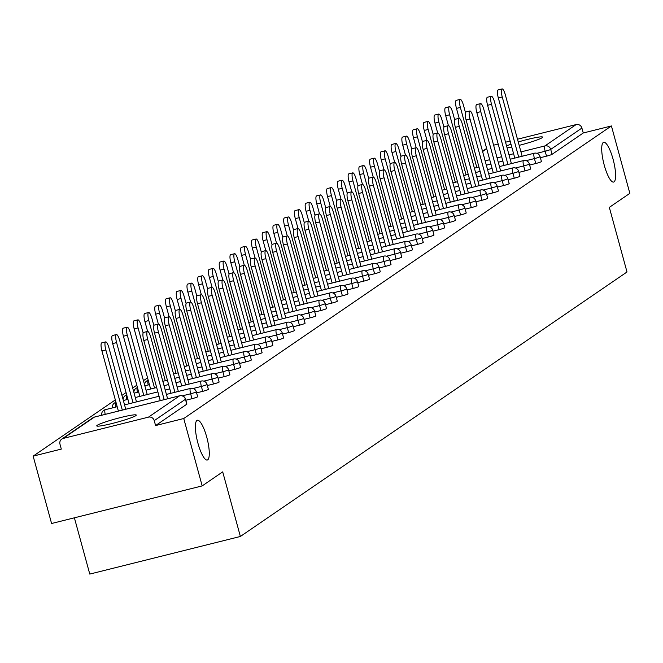 <?xml version="1.0" encoding="UTF-8"?>
<svg xmlns="http://www.w3.org/2000/svg" width="663" height="663" viewBox="0 0 663 663"><rect width="100%" height="100%" fill="white"/><g stroke="black" fill="none" stroke-linecap="round" stroke-linejoin="round"><path stroke-width="0.99" d="M206.74 437.124A20.495 5.031 76 0 0 197.367 420.259A20.495 5.031 76 0 0 197.922 443.157A20.495 5.031 76 0 0 207.295 460.023A20.495 5.031 76 0 0 206.74 437.124M613.06 159.161A20.495 5.031 76 0 0 603.686 142.296A20.495 5.031 76 0 0 604.25 165.195A20.495 5.031 76 0 0 613.623 182.068A20.495 5.031 76 0 0 613.06 159.161M507.112 147.924A20.495 1.798 -15.3 0 0 511.77 147.07M519.162 145.354A20.495 1.798 -15.3 0 0 542.11 137.713A20.495 1.798 -15.3 0 0 542.599 137.117A20.495 1.798 -15.3 0 0 518.234 141.957M97.237 425.298A20.495 1.798 -15.3 0 0 96.748 425.895A20.495 1.798 -15.3 0 0 114.533 422.878A20.495 1.798 -15.3 0 0 135.791 415.668A20.495 1.798 -15.3 0 0 136.28 415.071A20.495 1.798 -15.3 0 0 118.495 418.088A20.495 1.798 -15.3 0 0 97.237 425.298M510.999 144.244A20.495 1.798 -15.3 0 0 506.549 145.885M74.389 517.811L89.778 574.083L240.379 536.475L627.007 271.987L609.33 207.378L629.85 193.339L611.419 125.953L183.742 418.519L202.182 485.904L51.581 523.505L33.15 456.127L61.311 449.091L59.968 444.169A4.807 4.641 -124.4 0 1 61.767 439.08L92.969 417.74A4.807 4.641 -124.4 0 1 94.419 417.085L63.217 438.425A4.807 4.641 -124.4 0 0 61.767 439.08M147.559 377.86L143.44 380.678M136.818 385.211L132.699 388.029M126.078 392.554L121.951 395.38M115.329 399.905L33.15 456.127M186.726 404.007A4.807 0.423 164.7 0 1 186.9 404.074A4.807 0.423 164.7 0 1 186.784 404.215L185.433 399.292L154.239 420.632A4.807 4.641 -124.4 0 0 148.454 417.143L63.217 438.425M186.784 404.215L155.581 425.555L183.742 418.519M154.239 420.632L155.581 425.555M493.612 145.189L498.186 144.045M505.546 142.205L510.129 141.062M517.488 139.222L576.13 124.578A4.807 4.641 55.6 0 1 581.907 128.067L583.258 132.99L611.419 125.953M240.379 536.475L222.702 471.865L202.182 485.904M541.257 161.482A4.807 0.423 164.7 0 1 541.431 161.54A4.807 0.423 164.7 0 1 541.315 161.681A4.807 0.423 164.7 0 1 535.762 163.512L529.638 165.046M583.258 132.99L552.055 154.33A4.807 0.423 164.7 0 1 546.503 156.161L540.378 157.695M519.775 176.176A4.807 0.423 164.7 0 1 519.941 176.242A4.807 0.423 164.7 0 1 519.825 176.375A4.807 0.423 164.7 0 1 514.273 178.214L508.148 179.748M498.286 190.878A4.807 0.423 164.7 0 1 498.46 190.936A4.807 0.423 164.7 0 1 498.344 191.077A4.807 0.423 164.7 0 1 492.791 192.908L486.659 194.441M476.796 205.571A4.807 0.423 164.7 0 1 476.97 205.638A4.807 0.423 164.7 0 1 476.854 205.779A4.807 0.423 164.7 0 1 471.302 207.61L465.177 209.143M455.315 220.273A4.807 0.423 164.7 0 1 455.481 220.331A4.807 0.423 164.7 0 1 455.365 220.472A4.807 0.423 164.7 0 1 449.812 222.312L443.688 223.837M433.826 234.975A4.807 0.423 164.7 0 1 433.992 235.034A4.807 0.423 164.7 0 1 433.884 235.174A4.807 0.423 164.7 0 1 428.331 237.006L422.198 238.539M412.336 249.669A4.807 0.423 164.7 0 1 412.51 249.736A4.807 0.423 164.7 0 1 412.394 249.876A4.807 0.423 164.7 0 1 406.842 251.708L400.717 253.241M390.855 264.371A4.807 0.423 164.7 0 1 391.021 264.429A4.807 0.423 164.7 0 1 390.905 264.57A4.807 0.423 164.7 0 1 385.352 266.41L379.228 267.935M369.366 279.073A4.807 0.423 164.7 0 1 369.531 279.131A4.807 0.423 164.7 0 1 369.424 279.272A4.807 0.423 164.7 0 1 363.871 281.104L357.738 282.637M347.876 293.767A4.807 0.423 164.7 0 1 348.05 293.833A4.807 0.423 164.7 0 1 347.934 293.966A4.807 0.423 164.7 0 1 342.381 295.806L336.257 297.331M326.395 308.469A4.807 0.423 164.7 0 1 326.561 308.527A4.807 0.423 164.7 0 1 326.445 308.668A4.807 0.423 164.7 0 1 320.892 310.499L314.768 312.033M304.905 323.163A4.807 0.423 164.7 0 1 305.071 323.229A4.807 0.423 164.7 0 1 304.955 323.37A4.807 0.423 164.7 0 1 299.411 325.201L293.278 326.735M283.416 337.865A4.807 0.423 164.7 0 1 283.59 337.923A4.807 0.423 164.7 0 1 283.474 338.064A4.807 0.423 164.7 0 1 277.921 339.904L271.789 341.428M261.935 352.567A4.807 0.423 164.7 0 1 262.1 352.625A4.807 0.423 164.7 0 1 261.984 352.766A4.807 0.423 164.7 0 1 256.432 354.597L250.307 356.13M240.445 367.261A4.807 0.423 164.7 0 1 240.611 367.327A4.807 0.423 164.7 0 1 240.495 367.459A4.807 0.423 164.7 0 1 234.951 369.299L228.818 370.832M218.956 381.963A4.807 0.423 164.7 0 1 219.13 382.021A4.807 0.423 164.7 0 1 219.014 382.161A4.807 0.423 164.7 0 1 213.461 384.001L207.328 385.526M197.466 396.665A4.807 0.423 164.7 0 1 197.64 396.723A4.807 0.423 164.7 0 1 197.524 396.864A4.807 0.423 164.7 0 1 191.972 398.695L185.847 400.228M208.215 389.314A4.807 0.423 164.7 0 1 208.381 389.372A4.807 0.423 164.7 0 1 208.265 389.512A4.807 0.423 164.7 0 1 202.721 391.344L196.588 392.877M229.705 374.612A4.807 0.423 164.7 0 1 229.87 374.67A4.807 0.423 164.7 0 1 229.754 374.81A4.807 0.423 164.7 0 1 224.202 376.65L218.077 378.175M251.186 359.91A4.807 0.423 164.7 0 1 251.36 359.976A4.807 0.423 164.7 0 1 251.244 360.117A4.807 0.423 164.7 0 1 245.691 361.948L239.558 363.481M272.675 345.216A4.807 0.423 164.7 0 1 272.841 345.274A4.807 0.423 164.7 0 1 272.725 345.415A4.807 0.423 164.7 0 1 267.181 347.246L261.048 348.779M294.165 330.514A4.807 0.423 164.7 0 1 294.331 330.58A4.807 0.423 164.7 0 1 294.215 330.713A4.807 0.423 164.7 0 1 288.662 332.553L282.537 334.086M315.646 315.82A4.807 0.423 164.7 0 1 315.82 315.878A4.807 0.423 164.7 0 1 315.704 316.019A4.807 0.423 164.7 0 1 310.151 317.85L304.019 319.384M337.135 301.118A4.807 0.423 164.7 0 1 337.301 301.176A4.807 0.423 164.7 0 1 337.194 301.317A4.807 0.423 164.7 0 1 331.641 303.157L325.508 304.682M358.625 286.416A4.807 0.423 164.7 0 1 358.791 286.482A4.807 0.423 164.7 0 1 358.675 286.623A4.807 0.423 164.7 0 1 353.122 288.455L346.998 289.988M380.106 271.722A4.807 0.423 164.7 0 1 380.28 271.78A4.807 0.423 164.7 0 1 380.164 271.921A4.807 0.423 164.7 0 1 374.612 273.753L368.487 275.286M401.596 257.02A4.807 0.423 164.7 0 1 401.761 257.087A4.807 0.423 164.7 0 1 401.654 257.219A4.807 0.423 164.7 0 1 396.101 259.059L389.968 260.584M423.085 242.326A4.807 0.423 164.7 0 1 423.251 242.385A4.807 0.423 164.7 0 1 423.135 242.525A4.807 0.423 164.7 0 1 417.582 244.357L411.458 245.89M444.566 227.624A4.807 0.423 164.7 0 1 444.74 227.682A4.807 0.423 164.7 0 1 444.624 227.823A4.807 0.423 164.7 0 1 439.072 229.663L432.947 231.188M466.056 212.922A4.807 0.423 164.7 0 1 466.222 212.989A4.807 0.423 164.7 0 1 466.114 213.121A4.807 0.423 164.7 0 1 460.561 214.961L454.428 216.494M487.545 198.229A4.807 0.423 164.7 0 1 487.711 198.287A4.807 0.423 164.7 0 1 487.595 198.428A4.807 0.423 164.7 0 1 482.042 200.259L475.918 201.792M509.027 183.527A4.807 0.423 164.7 0 1 509.201 183.585A4.807 0.423 164.7 0 1 509.085 183.726A4.807 0.423 164.7 0 1 503.532 185.565L497.407 187.09M530.516 168.825A4.807 0.423 164.7 0 1 530.69 168.891A4.807 0.423 164.7 0 1 530.574 169.032A4.807 0.423 164.7 0 1 525.021 170.863L518.889 172.397M167.615 398.786L150.816 337.376A7.202 1.765 76 0 0 147.517 331.45A7.202 1.765 76 0 0 147.716 339.497L143.796 340.475A7.202 1.765 -104 0 1 143.606 332.428L147.517 331.45M160.255 400.626L143.796 340.475M164.167 399.648L147.716 339.497M105.848 349.956L101.936 350.934A7.202 1.765 -104 0 1 101.737 342.879L105.649 341.901A7.202 1.765 76 0 0 105.848 349.956L122.307 410.099M125.746 409.245L108.947 347.835A7.202 1.765 76 0 0 105.649 341.901M101.936 350.934L118.387 411.077M178.355 391.435L161.557 330.033A7.202 1.765 76 0 0 158.258 324.099A7.202 1.765 76 0 0 158.457 332.146L154.545 333.124A7.202 1.765 -104 0 1 154.346 325.077L158.258 324.099M170.996 393.275L154.545 333.124M174.916 392.297L158.457 332.146M189.096 384.092L172.297 322.682A7.202 1.765 76 0 0 169.007 316.748A7.202 1.765 76 0 0 169.198 324.804L165.286 325.782A7.202 1.765 -104 0 1 165.087 317.726L169.007 316.748M181.737 385.924L165.286 325.782M185.657 384.946L169.198 324.804M199.845 376.741L183.046 315.331A7.202 1.765 76 0 0 179.748 309.397A7.202 1.765 76 0 0 179.946 317.453L176.026 318.431A7.202 1.765 -104 0 1 175.836 310.375L179.748 309.397M192.485 378.573L176.026 318.431M196.397 377.603L179.946 317.453M210.585 369.39L193.787 307.98A7.202 1.765 76 0 0 190.488 302.055A7.202 1.765 76 0 0 190.687 310.102L186.775 311.08A7.202 1.765 -104 0 1 186.576 303.032L190.488 302.055M203.226 371.23L186.775 311.08M207.146 370.252L190.687 310.102M221.326 362.039L204.527 300.629A7.202 1.765 76 0 0 201.237 294.704A7.202 1.765 76 0 0 201.428 302.751L197.516 303.729A7.202 1.765 -104 0 1 197.317 295.681L201.237 294.704M213.967 363.879L197.516 303.729M217.887 362.901L201.428 302.751M116.589 342.605L112.677 343.583A7.202 1.765 -104 0 1 112.478 335.528L116.398 334.558A7.202 1.765 76 0 0 116.589 342.605L133.048 402.756M136.487 401.894L119.688 340.484A7.202 1.765 76 0 0 116.398 334.558M112.677 343.583L129.128 403.734M127.337 335.254L123.417 336.232A7.202 1.765 -104 0 1 123.227 328.185L127.139 327.207A7.202 1.765 76 0 0 127.337 335.254L143.788 395.405M147.236 394.543L130.437 333.133A7.202 1.765 76 0 0 127.139 327.207M123.417 336.232L139.876 396.383M138.078 327.903L134.166 328.881A7.202 1.765 -104 0 1 133.967 320.834L137.879 319.856A7.202 1.765 76 0 0 138.078 327.903L154.537 388.054M143.142 332.95L141.178 325.782A7.202 1.765 76 0 0 137.879 319.856M134.166 328.881L150.617 389.032M148.819 320.552L144.907 321.53A7.202 1.765 -104 0 1 144.708 313.483L148.628 312.505A7.202 1.765 76 0 0 148.819 320.552L165.278 380.703M153.882 325.599L151.918 318.439A7.202 1.765 76 0 0 148.628 312.505M144.907 321.53L147.617 331.434M159.568 313.209L155.648 314.187A7.202 1.765 -104 0 1 155.457 306.132L159.369 305.154A7.202 1.765 76 0 0 159.568 313.209L176.018 373.352M164.623 318.248L162.667 311.088A7.202 1.765 76 0 0 159.369 305.154M155.648 314.187L158.358 324.083M232.075 354.688L215.276 293.286A7.202 1.765 76 0 0 211.978 287.352A7.202 1.765 76 0 0 212.177 295.4L208.257 296.378A7.202 1.765 -104 0 1 208.066 288.33L211.978 287.352M224.716 356.528L208.257 296.378M228.627 355.55L212.177 295.4M170.308 305.858L166.396 306.836A7.202 1.765 -104 0 1 166.198 298.781L170.109 297.803A7.202 1.765 76 0 0 170.308 305.858L186.767 366.009M175.372 310.906L173.408 303.737A7.202 1.765 76 0 0 170.109 297.803M166.396 306.836L169.098 316.74M242.815 347.337L226.017 285.935A7.202 1.765 76 0 0 222.718 280.001A7.202 1.765 76 0 0 222.917 288.057L219.005 289.035A7.202 1.765 -104 0 1 218.807 280.979L222.718 280.001M235.456 349.177L219.005 289.035M239.376 348.199L222.917 288.057M181.049 298.507L177.137 299.485A7.202 1.765 -104 0 1 176.938 291.438L180.858 290.46A7.202 1.765 76 0 0 181.049 298.507L197.508 358.658M186.112 303.555L184.148 296.386A7.202 1.765 76 0 0 180.858 290.46M177.137 299.485L179.847 309.389M253.556 339.995L236.757 278.584A7.202 1.765 76 0 0 233.467 272.65A7.202 1.765 76 0 0 233.658 280.706L229.746 281.684A7.202 1.765 -104 0 1 229.547 273.628L233.467 272.65M246.197 341.826L229.746 281.684M250.117 340.848L233.658 280.706M191.798 291.156L187.878 292.134A7.202 1.765 -104 0 1 187.687 284.087L191.599 283.109A7.202 1.765 76 0 0 191.798 291.156L208.248 351.307M196.853 296.204L194.897 289.035A7.202 1.765 76 0 0 191.599 283.109M187.878 292.134L190.588 302.038M264.305 332.644L247.506 271.233A7.202 1.765 76 0 0 244.208 265.308A7.202 1.765 76 0 0 244.407 273.355L240.487 274.333A7.202 1.765 -104 0 1 240.296 266.286L244.208 265.308M256.946 334.483L240.487 274.333M260.857 333.506L244.407 273.355M202.538 283.805L198.627 284.783A7.202 1.765 -104 0 1 198.428 276.736L202.339 275.758A7.202 1.765 76 0 0 202.538 283.805L218.997 343.956M207.602 288.853L205.638 281.692A7.202 1.765 76 0 0 202.339 275.758M198.627 284.783L201.328 294.687M275.046 325.293L258.247 263.882A7.202 1.765 76 0 0 254.948 257.957A7.202 1.765 76 0 0 255.147 266.004L251.236 266.982A7.202 1.765 -104 0 1 251.037 258.935L254.948 257.957M267.686 327.132L251.236 266.982M271.606 326.155L255.147 266.004M213.279 276.463L209.367 277.441A7.202 1.765 -104 0 1 209.168 269.385L213.088 268.407A7.202 1.765 76 0 0 213.279 276.463L229.738 336.605M218.342 281.502L216.378 274.341A7.202 1.765 76 0 0 213.088 268.407M209.367 277.441L212.077 287.336M285.786 317.942L268.987 256.54A7.202 1.765 76 0 0 265.697 250.606A7.202 1.765 76 0 0 265.888 258.653L261.976 259.631A7.202 1.765 -104 0 1 261.777 251.584L265.697 250.606M278.427 319.781L261.976 259.631M282.347 318.804L265.888 258.653M224.028 269.112L220.108 270.09A7.202 1.765 -104 0 1 219.917 262.034L223.829 261.056A7.202 1.765 76 0 0 224.028 269.112L240.478 329.262M229.083 274.159L227.127 266.99A7.202 1.765 76 0 0 223.829 261.056M220.108 270.09L222.818 279.993M296.535 310.591L279.736 249.189A7.202 1.765 76 0 0 276.438 243.255A7.202 1.765 76 0 0 276.637 251.31L272.717 252.28A7.202 1.765 -104 0 1 272.526 244.233L276.438 243.255M289.176 312.43L272.717 252.28M293.087 311.453L276.637 251.31M234.768 261.761L230.857 262.739A7.202 1.765 -104 0 1 230.658 254.691L234.569 253.714A7.202 1.765 76 0 0 234.768 261.761L251.227 321.911M239.832 266.808L237.868 259.639A7.202 1.765 76 0 0 234.569 253.714M230.857 262.739L233.558 272.642M307.276 303.248L290.477 241.838A7.202 1.765 76 0 0 287.178 235.904A7.202 1.765 76 0 0 287.377 243.959L283.466 244.937A7.202 1.765 -104 0 1 283.267 236.882L287.178 235.904M299.916 305.079L283.466 244.937M303.836 304.102L287.377 243.959M245.509 254.41L241.597 255.388A7.202 1.765 -104 0 1 241.398 247.34L245.318 246.363A7.202 1.765 76 0 0 245.509 254.41L261.968 314.56M250.573 259.457L248.608 252.288A7.202 1.765 76 0 0 245.318 246.363M241.597 255.388L244.307 265.291M318.016 295.897L301.217 234.487A7.202 1.765 76 0 0 297.927 228.553A7.202 1.765 76 0 0 298.118 236.608L294.206 237.586A7.202 1.765 -104 0 1 294.007 229.531L297.927 228.553M310.657 297.737L294.206 237.586M314.577 296.759L298.118 236.608M256.258 247.059L252.338 248.037A7.202 1.765 -104 0 1 252.147 239.989L256.059 239.011A7.202 1.765 76 0 0 256.258 247.059L272.708 307.209M261.313 252.106L259.357 244.945A7.202 1.765 76 0 0 256.059 239.011M252.338 248.037L255.048 257.94M328.765 288.546L311.966 227.136A7.202 1.765 76 0 0 308.668 221.21A7.202 1.765 76 0 0 308.867 229.257L304.947 230.235A7.202 1.765 -104 0 1 304.756 222.188L308.668 221.21M321.406 290.386L304.947 230.235M325.318 289.408L308.867 229.257M266.998 239.716L263.087 240.694A7.202 1.765 -104 0 1 262.888 232.638L266.799 231.66A7.202 1.765 76 0 0 266.998 239.716L283.457 299.858M272.062 244.755L270.098 237.594A7.202 1.765 76 0 0 266.799 231.66M263.087 240.694L265.797 250.589M339.506 281.195L322.707 219.784A7.202 1.765 76 0 0 319.409 213.859A7.202 1.765 76 0 0 319.607 221.906L315.696 222.884A7.202 1.765 -104 0 1 315.497 214.837L319.409 213.859M332.146 283.035L315.696 222.884M336.066 282.057L319.607 221.906M277.739 232.365L273.827 233.343A7.202 1.765 -104 0 1 273.628 225.287L277.548 224.309A7.202 1.765 76 0 0 277.739 232.365L294.198 292.507M282.803 237.412L280.839 230.243A7.202 1.765 76 0 0 277.548 224.309M273.827 233.343L276.537 243.246M350.246 273.844L333.448 212.442A7.202 1.765 76 0 0 330.157 206.508A7.202 1.765 76 0 0 330.348 214.555L326.436 215.533A7.202 1.765 -104 0 1 326.237 207.486L330.157 206.508M342.887 275.684L326.436 215.533M346.807 274.706L330.348 214.555M288.488 225.014L284.568 225.992A7.202 1.765 -104 0 1 284.377 217.945L288.289 216.967A7.202 1.765 76 0 0 288.488 225.014L304.939 285.165M293.543 230.061L291.587 222.892A7.202 1.765 76 0 0 288.289 216.967M284.568 225.992L287.278 235.895M360.995 266.501L344.196 205.091A7.202 1.765 76 0 0 340.898 199.157A7.202 1.765 76 0 0 341.097 207.212L337.177 208.19A7.202 1.765 -104 0 1 336.986 200.135L340.898 199.157M353.636 268.333L337.177 208.19M357.548 267.355L341.097 207.212M299.228 217.663L295.317 218.641A7.202 1.765 -104 0 1 295.118 210.594L299.03 209.616A7.202 1.765 76 0 0 299.228 217.663L315.687 277.814M304.292 222.71L302.328 215.541A7.202 1.765 76 0 0 299.03 209.616M295.317 218.641L298.027 228.544M371.736 259.15L354.937 197.74A7.202 1.765 76 0 0 351.639 191.806A7.202 1.765 76 0 0 351.838 199.861L347.926 200.839A7.202 1.765 -104 0 1 347.727 192.784L351.639 191.806M364.377 260.99L347.926 200.839M368.296 260.012L351.838 199.861M309.969 210.312L306.057 211.29A7.202 1.765 -104 0 1 305.858 203.243L309.778 202.265A7.202 1.765 76 0 0 309.969 210.312L326.428 270.463M315.033 215.359L313.069 208.199A7.202 1.765 76 0 0 309.778 202.265M306.057 211.29L308.767 221.193M382.476 251.799L365.678 190.389A7.202 1.765 76 0 0 362.388 184.463A7.202 1.765 76 0 0 362.578 192.51L358.666 193.488A7.202 1.765 -104 0 1 358.468 185.441L362.388 184.463M375.117 253.639L358.666 193.488M379.037 252.661L362.578 192.51M320.718 202.969L316.798 203.947A7.202 1.765 -104 0 1 316.607 195.892L320.519 194.914A7.202 1.765 76 0 0 320.718 202.969L337.169 263.112M325.773 208.008L323.817 200.848A7.202 1.765 76 0 0 320.519 194.914M316.798 203.947L319.508 213.842M393.225 244.448L376.427 183.038A7.202 1.765 76 0 0 373.128 177.112A7.202 1.765 76 0 0 373.327 185.159L369.407 186.137A7.202 1.765 -104 0 1 369.216 178.09L373.128 177.112M385.866 246.288L369.407 186.137M389.778 245.31L373.327 185.159M331.459 195.618L327.547 196.596A7.202 1.765 -104 0 1 327.348 188.541L331.26 187.563A7.202 1.765 76 0 0 331.459 195.618L347.918 255.761M336.522 200.657L334.558 193.497A7.202 1.765 76 0 0 331.26 187.563M327.547 196.596L330.257 206.491M403.966 237.097L387.167 175.695A7.202 1.765 76 0 0 383.869 169.761A7.202 1.765 76 0 0 384.068 177.808L380.156 178.786A7.202 1.765 -104 0 1 379.957 170.739L383.869 169.761M396.607 238.937L380.156 178.786M400.527 237.959L384.068 177.808M342.199 188.267L338.287 189.245A7.202 1.765 -104 0 1 338.089 181.19L342.009 180.22A7.202 1.765 76 0 0 342.199 188.267L358.658 248.418M347.263 193.314L345.299 186.146A7.202 1.765 76 0 0 342.009 180.22M338.287 189.245L340.997 199.149M414.715 229.754L397.908 168.344A7.202 1.765 76 0 0 394.618 162.41A7.202 1.765 76 0 0 394.808 170.466L390.897 171.444A7.202 1.765 -104 0 1 390.698 163.388L394.618 162.41M407.355 231.586L390.897 171.444M411.267 230.608L394.808 170.466M352.948 180.916L349.028 181.894A7.202 1.765 -104 0 1 348.837 173.847L352.749 172.869A7.202 1.765 76 0 0 352.948 180.916L369.399 241.067M358.003 185.963L356.048 178.795A7.202 1.765 76 0 0 352.749 172.869M349.028 181.894L351.738 191.798M425.455 222.403L408.657 160.993A7.202 1.765 76 0 0 405.358 155.059A7.202 1.765 76 0 0 405.557 163.115L401.637 164.093A7.202 1.765 -104 0 1 401.446 156.037L405.358 155.059M418.096 224.235L401.637 164.093M422.008 223.257L405.557 163.115M363.689 173.565L359.777 174.543A7.202 1.765 -104 0 1 359.578 166.496L363.49 165.518A7.202 1.765 76 0 0 363.689 173.565L380.148 233.716M368.752 178.612L366.788 171.444A7.202 1.765 76 0 0 363.49 165.518M359.777 174.543L362.487 184.447M436.196 215.052L419.397 153.642A7.202 1.765 76 0 0 416.107 147.716A7.202 1.765 76 0 0 416.298 155.764L412.386 156.741A7.202 1.765 -104 0 1 412.187 148.694L416.107 147.716M428.837 216.892L412.386 156.741M432.757 215.914L416.298 155.764M374.429 166.214L370.518 167.192A7.202 1.765 -104 0 1 370.319 159.145L374.239 158.167A7.202 1.765 76 0 0 374.429 166.214L390.888 226.365M379.493 171.261L377.529 164.101A7.202 1.765 76 0 0 374.239 158.167M370.518 167.192L373.228 177.096M446.945 207.701L430.138 146.291A7.202 1.765 76 0 0 426.848 140.365A7.202 1.765 76 0 0 427.047 148.413L423.127 149.39A7.202 1.765 -104 0 1 422.928 141.343L426.848 140.365M439.586 209.541L423.127 149.39M443.497 208.563L427.047 148.413M385.178 158.871L381.258 159.849A7.202 1.765 -104 0 1 381.068 151.794L384.979 150.816A7.202 1.765 76 0 0 385.178 158.871L401.629 219.014M390.234 163.91L388.278 156.75A7.202 1.765 76 0 0 384.979 150.816M381.258 159.849L383.968 169.745M457.685 200.35L440.887 138.948A7.202 1.765 76 0 0 437.588 133.014A7.202 1.765 76 0 0 437.787 141.062L433.867 142.039A7.202 1.765 -104 0 1 433.677 133.992L437.588 133.014M450.326 202.19L433.867 142.039M454.238 201.212L437.787 141.062M395.919 151.52L392.007 152.498A7.202 1.765 -104 0 1 391.808 144.443L395.728 143.465A7.202 1.765 76 0 0 395.919 151.52L412.378 211.671M400.982 156.567L399.018 149.399A7.202 1.765 76 0 0 395.728 143.465M392.007 152.498L394.717 162.402M468.426 192.999L451.627 131.597A7.202 1.765 76 0 0 448.337 125.663A7.202 1.765 76 0 0 448.528 133.719L444.616 134.697A7.202 1.765 -104 0 1 444.417 126.641L448.337 125.663M461.067 194.839L444.616 134.697M464.987 193.861L448.528 133.719M406.668 144.169L402.748 145.147A7.202 1.765 -104 0 1 402.549 137.1L406.469 136.122A7.202 1.765 76 0 0 406.668 144.169L423.118 204.32M411.723 149.216L409.759 142.048A7.202 1.765 76 0 0 406.469 136.122M402.748 145.147L405.458 155.051M479.175 185.657L462.368 124.246A7.202 1.765 76 0 0 459.078 118.312A7.202 1.765 76 0 0 459.277 126.368L455.357 127.346A7.202 1.765 -104 0 1 455.158 119.29L459.078 118.312M471.816 187.488L455.357 127.346M475.727 186.51L459.277 126.368M417.408 136.818L413.488 137.796A7.202 1.765 -104 0 1 413.298 129.749L417.209 128.771A7.202 1.765 76 0 0 417.408 136.818L433.859 196.969M422.464 141.865L420.508 134.697A7.202 1.765 76 0 0 417.209 128.771M413.488 137.796L416.198 147.7M489.916 178.306L473.117 116.895A7.202 1.765 76 0 0 469.818 110.97A7.202 1.765 76 0 0 470.017 119.017L466.097 119.995A7.202 1.765 -104 0 1 465.907 111.948L469.818 110.97M482.556 180.145L466.097 119.995M486.468 179.167L470.017 119.017M428.149 129.467L424.237 130.445A7.202 1.765 -104 0 1 424.038 122.398L427.958 121.42A7.202 1.765 76 0 0 428.149 129.467L444.608 189.618M433.212 134.514L431.248 127.354A7.202 1.765 76 0 0 427.958 121.42M424.237 130.445L426.947 140.349M500.656 170.955L483.857 109.544A7.202 1.765 76 0 0 480.567 103.619A7.202 1.765 76 0 0 480.758 111.666L476.846 112.644A7.202 1.765 -104 0 1 476.647 104.597L480.567 103.619M493.297 172.794L476.846 112.644M497.217 171.816L480.758 111.666M438.898 122.125L434.978 123.103A7.202 1.765 -104 0 1 434.779 115.047L438.699 114.069A7.202 1.765 76 0 0 438.898 122.125L455.348 182.267M443.953 127.163L441.989 120.003A7.202 1.765 76 0 0 438.699 114.069M434.978 123.103L437.688 132.998M511.405 163.604L494.598 102.193A7.202 1.765 76 0 0 491.308 96.268A7.202 1.765 76 0 0 491.507 104.315L487.587 105.293A7.202 1.765 -104 0 1 487.388 97.246L491.308 96.268M504.046 165.443L487.587 105.293M507.957 164.465L491.507 104.315M449.638 114.774L445.718 115.752A7.202 1.765 -104 0 1 445.528 107.696L449.439 106.718A7.202 1.765 76 0 0 449.638 114.774L466.089 174.924M454.694 119.821L452.738 112.652A7.202 1.765 76 0 0 449.439 106.718M445.718 115.752L448.428 125.655M522.146 156.253L505.347 94.85A7.202 1.765 76 0 0 502.048 88.917A7.202 1.765 76 0 0 502.247 96.964L498.327 97.942A7.202 1.765 -104 0 1 498.137 89.895L502.048 88.917M514.786 158.092L498.327 97.942M518.698 157.114L502.247 96.964M460.379 107.423L456.467 108.401A7.202 1.765 -104 0 1 456.268 100.353L460.188 99.375A7.202 1.765 76 0 0 460.379 107.423L476.838 167.573M465.443 112.47L463.478 105.301A7.202 1.765 76 0 0 460.188 99.375M456.467 108.401L459.177 118.304M148.454 417.143L179.656 395.803L94.419 417.085A4.807 1.177 -104 0 1 94.519 417.044A4.807 1.177 -104 0 1 94.627 417.035M186.9 404.074L185.549 399.151A4.807 0.423 -15.3 0 1 185.433 399.292A4.807 4.641 -124.4 0 0 179.656 395.803A4.807 1.177 -104 0 1 179.756 395.753A4.807 1.177 -104 0 1 179.88 395.753M486.717 148.719L482.589 151.537M485.142 160.852L489.717 159.708M497.076 157.869L501.659 156.725M509.018 154.885L513.593 153.741M520.952 151.91L544.928 145.918L576.13 124.578M581.907 128.067L550.713 149.407L552.055 154.33M546.503 156.161L545.16 151.239A4.807 1.177 76 0 1 544.928 145.918A4.807 4.641 55.6 0 1 550.713 149.407A4.807 0.423 164.7 0 1 545.16 151.239L536.897 153.302M191.972 398.695L190.629 393.772L182.366 395.836M92.969 417.74A4.807 4.807 0 0 1 94.519 417.044L179.756 395.753A4.807 4.807 0 0 1 185.549 399.151A4.807 0.423 -15.3 0 0 185.375 399.085M117.194 406.709L105.26 409.693A4.807 1.177 -104 0 0 105.16 409.734A4.807 1.177 76 0 0 105.218 414.367M197.64 396.723L196.298 391.8A4.807 4.807 0 0 0 190.496 388.41A4.807 1.177 -104 0 0 190.397 388.452A4.807 1.177 76 0 0 190.629 393.772A4.807 0.423 164.7 0 0 196.182 391.941A4.807 0.423 -15.3 0 0 196.298 391.8A4.807 0.423 -15.3 0 0 196.115 391.734M202.721 391.344L201.37 386.421L193.107 388.485M213.461 384.001L212.11 379.07L203.856 381.134M224.202 376.65L222.859 371.728L214.597 373.791M234.951 369.299L233.6 364.377L225.337 366.44M245.691 361.948L244.349 357.026L236.086 359.089M256.432 354.597L255.089 349.674L246.827 351.738M267.181 347.246L265.83 342.323L257.567 344.387M277.921 339.904L276.579 334.981L268.316 337.044M288.662 332.553L287.319 327.63L279.057 329.693M299.411 325.201L298.06 320.279L289.797 322.342M310.151 317.85L308.809 312.928L300.546 314.991M320.892 310.499L319.549 305.577L311.287 307.64M331.641 303.157L330.29 298.234L322.027 300.298M342.381 295.806L341.039 290.883L332.776 292.947M353.122 288.455L351.78 283.532L343.517 285.596M363.871 281.104L362.52 276.181L354.257 278.245M374.612 273.753L373.269 268.83L365.006 270.894M385.352 266.41L384.01 261.487L375.747 263.543M396.101 259.059L394.75 254.136L386.488 256.2M406.842 251.708L405.499 246.785L397.236 248.849M417.582 244.357L416.24 239.434L407.977 241.498M428.331 237.006L426.98 232.083L418.718 234.147M439.072 229.663L437.729 224.732L429.467 226.796M449.812 222.312L448.47 217.389L440.207 219.453M460.561 214.961L459.21 210.038L450.948 212.102M471.302 207.61L469.959 202.687L461.697 204.751M482.042 200.259L480.7 195.336L472.437 197.4M492.791 192.908L491.44 187.985L483.178 190.049M503.532 185.565L502.189 180.643L493.927 182.706M514.273 178.214L512.93 173.292L504.667 175.355M525.021 170.863L523.671 165.941L515.408 168.004M535.762 163.512L534.419 158.59L526.157 160.653M166.421 394.419L190.496 388.41A4.807 1.177 -104 0 1 190.621 388.402M101.704 415.245A4.807 4.807 0 0 1 105.26 409.693A4.807 1.177 -104 0 1 105.367 409.684M112.445 407.894A4.807 4.807 0 0 1 116 402.342A4.807 1.177 -104 0 0 115.901 402.391A4.807 1.177 76 0 0 115.959 407.024M208.381 389.372L207.038 384.449A4.807 4.807 0 0 0 201.237 381.059A4.807 1.177 -104 0 0 201.138 381.101A4.807 1.177 76 0 0 201.37 386.421A4.807 0.423 164.7 0 0 206.922 384.59A4.807 0.423 -15.3 0 0 207.038 384.449A4.807 0.423 -15.3 0 0 206.864 384.391M177.162 387.068L201.237 381.059A4.807 1.177 -104 0 1 201.361 381.051M123.111 399.59A4.807 4.807 0 0 1 126.741 394.991A4.807 1.177 -104 0 0 126.65 395.04A4.807 1.177 76 0 0 126.699 399.673M219.13 382.021L217.779 377.098A4.807 4.807 0 0 0 211.986 373.708A4.807 1.177 -104 0 0 211.887 373.75A4.807 1.177 76 0 0 212.11 379.07A4.807 0.423 164.7 0 0 217.663 377.239A4.807 0.423 -15.3 0 0 217.779 377.098A4.807 0.423 -15.3 0 0 217.605 377.04M187.902 379.717L211.986 373.708A4.807 1.177 -104 0 1 212.11 373.7M133.851 392.247A4.807 4.807 0 0 1 137.481 387.648A4.807 1.177 -104 0 0 137.39 387.689A4.807 1.177 76 0 0 137.448 392.322M229.87 374.67L228.528 369.747A4.807 4.807 0 0 0 222.727 366.357A4.807 1.177 -104 0 0 222.627 366.407A4.807 1.177 76 0 0 222.859 371.728A4.807 0.423 164.7 0 0 228.412 369.888A4.807 0.423 -15.3 0 0 228.528 369.747A4.807 0.423 -15.3 0 0 228.345 369.689M198.651 372.374L222.727 366.357A4.807 1.177 -104 0 1 222.851 366.357M144.592 384.896A4.807 4.807 0 0 1 148.23 380.297A4.807 1.177 -104 0 0 148.131 380.338A4.807 1.177 76 0 0 148.189 384.971M240.611 367.327L239.268 362.404A4.807 4.807 0 0 0 233.467 359.006A4.807 1.177 -104 0 0 233.368 359.056A4.807 1.177 76 0 0 233.6 364.377A4.807 0.423 164.7 0 0 239.152 362.537A4.807 0.423 -15.3 0 0 239.268 362.404A4.807 0.423 -15.3 0 0 239.094 362.338M209.392 365.023L233.467 359.006A4.807 1.177 -104 0 1 233.591 359.006M251.36 359.976L250.009 355.053A4.807 4.807 0 0 0 244.216 351.655A4.807 1.177 -104 0 0 244.117 351.705A4.807 1.177 76 0 0 244.349 357.026A4.807 0.423 164.7 0 0 249.893 355.194A4.807 0.423 -15.3 0 0 250.009 355.053A4.807 0.423 -15.3 0 0 249.835 354.987M220.133 357.672L244.216 351.655A4.807 1.177 -104 0 1 244.34 351.655M262.1 352.625L260.758 347.702A4.807 4.807 0 0 0 254.957 344.312A4.807 1.177 -104 0 0 254.857 344.354A4.807 1.177 76 0 0 255.089 349.674A4.807 0.423 164.7 0 0 260.642 347.843A4.807 0.423 -15.3 0 0 260.758 347.702A4.807 0.423 -15.3 0 0 260.576 347.644M230.881 350.321L254.957 344.312A4.807 1.177 -104 0 1 255.081 344.304M272.841 345.274L271.499 340.351A4.807 4.807 0 0 0 265.697 336.961A4.807 1.177 -104 0 0 265.598 337.003A4.807 1.177 76 0 0 265.83 342.323A4.807 0.423 164.7 0 0 271.382 340.492A4.807 0.423 -15.3 0 0 271.499 340.351A4.807 0.423 -15.3 0 0 271.324 340.293M241.622 342.97L265.697 336.961A4.807 1.177 -104 0 1 265.822 336.953M283.59 337.923L282.239 333A4.807 4.807 0 0 0 276.446 329.61A4.807 1.177 -104 0 0 276.347 329.652A4.807 1.177 76 0 0 276.579 334.981A4.807 0.423 164.7 0 0 282.123 333.141A4.807 0.423 -15.3 0 0 282.239 333A4.807 0.423 -15.3 0 0 282.065 332.942M252.363 335.627L276.446 329.61A4.807 1.177 -104 0 1 276.57 329.602M294.331 330.58L292.988 325.657A4.807 4.807 0 0 0 287.187 322.259A4.807 1.177 -104 0 0 287.087 322.309A4.807 1.177 76 0 0 287.319 327.63A4.807 0.423 164.7 0 0 292.872 325.79A4.807 0.423 -15.3 0 0 292.988 325.657A4.807 0.423 -15.3 0 0 292.806 325.591M263.112 328.276L287.187 322.259A4.807 1.177 -104 0 1 287.311 322.259M305.071 323.229L303.729 318.306A4.807 4.807 0 0 0 297.927 314.908A4.807 1.177 -104 0 0 297.836 314.958A4.807 1.177 76 0 0 298.06 320.279A4.807 0.423 164.7 0 0 303.613 318.447A4.807 0.423 -15.3 0 0 303.729 318.306A4.807 0.423 -15.3 0 0 303.555 318.24M273.852 320.925L297.927 314.908A4.807 1.177 -104 0 1 298.052 314.908M315.82 315.878L314.469 310.955A4.807 4.807 0 0 0 308.676 307.566A4.807 1.177 -104 0 0 308.577 307.607A4.807 1.177 76 0 0 308.809 312.928A4.807 0.423 164.7 0 0 314.353 311.096A4.807 0.423 -15.3 0 0 314.469 310.955A4.807 0.423 -15.3 0 0 314.295 310.897M284.593 313.574L308.676 307.566A4.807 1.177 -104 0 1 308.801 307.557M326.561 308.527L325.218 303.604A4.807 4.807 0 0 0 319.417 300.215A4.807 1.177 -104 0 0 319.317 300.256A4.807 1.177 76 0 0 319.549 305.577A4.807 0.423 164.7 0 0 325.102 303.745A4.807 0.423 -15.3 0 0 325.218 303.604A4.807 0.423 -15.3 0 0 325.036 303.546M295.342 306.223L319.417 300.215A4.807 1.177 -104 0 1 319.541 300.206M337.301 301.176L335.959 296.253A4.807 4.807 0 0 0 330.157 292.864A4.807 1.177 -104 0 0 330.066 292.905A4.807 1.177 76 0 0 330.29 298.234A4.807 0.423 164.7 0 0 335.843 296.394A4.807 0.423 -15.3 0 0 335.959 296.253A4.807 0.423 -15.3 0 0 335.785 296.195M306.082 298.88L330.157 292.864A4.807 1.177 -104 0 1 330.282 292.855M348.05 293.833L346.699 288.911A4.807 4.807 0 0 0 340.906 285.513A4.807 1.177 -104 0 0 340.807 285.562A4.807 1.177 76 0 0 341.039 290.883A4.807 0.423 164.7 0 0 346.583 289.043A4.807 0.423 -15.3 0 0 346.699 288.911A4.807 0.423 -15.3 0 0 346.525 288.844M316.823 291.529L340.906 285.513A4.807 1.177 -104 0 1 341.031 285.513M358.791 286.482L357.448 281.56A4.807 4.807 0 0 0 351.647 278.162A4.807 1.177 -104 0 0 351.547 278.211A4.807 1.177 76 0 0 351.78 283.532A4.807 0.423 164.7 0 0 357.332 281.7A4.807 0.423 -15.3 0 0 357.448 281.56A4.807 0.423 -15.3 0 0 357.274 281.493M327.572 284.178L351.647 278.162A4.807 1.177 -104 0 1 351.771 278.162M369.531 279.131L368.189 274.209A4.807 4.807 0 0 0 362.388 270.819A4.807 1.177 -104 0 0 362.296 270.86A4.807 1.177 76 0 0 362.52 276.181A4.807 0.423 164.7 0 0 368.073 274.349A4.807 0.423 -15.3 0 0 368.189 274.209A4.807 0.423 -15.3 0 0 368.015 274.151M338.312 276.827L362.388 270.819A4.807 1.177 -104 0 1 362.512 270.811M380.28 271.78L378.929 266.858A4.807 4.807 0 0 0 373.136 263.468A4.807 1.177 -104 0 0 373.037 263.509A4.807 1.177 76 0 0 373.269 268.83A4.807 0.423 164.7 0 0 378.813 266.998A4.807 0.423 -15.3 0 0 378.929 266.858A4.807 0.423 -15.3 0 0 378.755 266.799M349.053 269.476L373.136 263.468A4.807 1.177 -104 0 1 373.261 263.46M391.021 264.429L389.678 259.506A4.807 4.807 0 0 0 383.877 256.117A4.807 1.177 -104 0 0 383.778 256.158A4.807 1.177 76 0 0 384.01 261.487A4.807 0.423 164.7 0 0 389.562 259.647A4.807 0.423 -15.3 0 0 389.678 259.506A4.807 0.423 -15.3 0 0 389.504 259.448M359.802 262.134L383.877 256.117A4.807 1.177 -104 0 1 384.001 256.109M401.761 257.087L400.419 252.164A4.807 4.807 0 0 0 394.618 248.766A4.807 1.177 -104 0 0 394.526 248.816A4.807 1.177 76 0 0 394.75 254.136A4.807 0.423 164.7 0 0 400.303 252.296A4.807 0.423 -15.3 0 0 400.419 252.164A4.807 0.423 -15.3 0 0 400.245 252.097M370.542 254.783L394.618 248.766A4.807 1.177 -104 0 1 394.742 248.766M412.51 249.736L411.159 244.813A4.807 4.807 0 0 0 405.366 241.415A4.807 1.177 -104 0 0 405.267 241.465A4.807 1.177 76 0 0 405.499 246.785A4.807 0.423 164.7 0 0 411.043 244.954A4.807 0.423 -15.3 0 0 411.159 244.813A4.807 0.423 -15.3 0 0 410.985 244.746M381.283 247.432L405.366 241.415A4.807 1.177 -104 0 1 405.491 241.415M423.251 242.385L421.908 237.462A4.807 4.807 0 0 0 416.107 234.072A4.807 1.177 -104 0 0 416.008 234.114A4.807 1.177 76 0 0 416.24 239.434A4.807 0.423 164.7 0 0 421.792 237.603A4.807 0.423 -15.3 0 0 421.908 237.462A4.807 0.423 -15.3 0 0 421.734 237.395M392.032 240.081L416.107 234.072A4.807 1.177 -104 0 1 416.231 234.064M433.992 235.034L432.649 230.111A4.807 4.807 0 0 0 426.848 226.721A4.807 1.177 -104 0 0 426.757 226.763A4.807 1.177 76 0 0 426.98 232.083A4.807 0.423 164.7 0 0 432.533 230.252A4.807 0.423 -15.3 0 0 432.649 230.111A4.807 0.423 -15.3 0 0 432.475 230.053M402.772 232.73L426.848 226.721A4.807 1.177 -104 0 1 426.972 226.713M444.74 227.682L443.39 222.76A4.807 4.807 0 0 0 437.597 219.37A4.807 1.177 -104 0 0 437.497 219.412A4.807 1.177 76 0 0 437.729 224.732A4.807 0.423 164.7 0 0 443.274 222.901A4.807 0.423 -15.3 0 0 443.39 222.76A4.807 0.423 -15.3 0 0 443.215 222.702M413.513 225.379L437.597 219.37A4.807 1.177 -104 0 1 437.721 219.362M455.481 220.331L454.138 215.409A4.807 4.807 0 0 0 448.337 212.019A4.807 1.177 -104 0 0 448.238 212.069A4.807 1.177 76 0 0 448.47 217.389A4.807 0.423 164.7 0 0 454.022 215.55A4.807 0.423 -15.3 0 0 454.138 215.409A4.807 0.423 -15.3 0 0 453.964 215.351M424.262 218.036L448.337 212.019A4.807 1.177 -104 0 1 448.461 212.019M466.222 212.989L464.879 208.066A4.807 4.807 0 0 0 459.086 204.668A4.807 1.177 -104 0 0 458.987 204.718A4.807 1.177 76 0 0 459.21 210.038A4.807 0.423 164.7 0 0 464.763 208.199A4.807 0.423 -15.3 0 0 464.879 208.066A4.807 0.423 -15.3 0 0 464.705 208M435.003 210.685L459.086 204.668A4.807 1.177 -104 0 1 459.202 204.668M476.97 205.638L475.62 200.715A4.807 4.807 0 0 0 469.827 197.317A4.807 1.177 -104 0 0 469.727 197.367A4.807 1.177 76 0 0 469.959 202.687A4.807 0.423 164.7 0 0 475.504 200.856A4.807 0.423 -15.3 0 0 475.62 200.715A4.807 0.423 -15.3 0 0 475.446 200.649M445.743 203.334L469.827 197.317A4.807 1.177 -104 0 1 469.951 197.317M487.711 198.287L486.369 193.364A4.807 4.807 0 0 0 480.567 189.974A4.807 1.177 -104 0 0 480.468 190.016A4.807 1.177 76 0 0 480.7 195.336A4.807 0.423 164.7 0 0 486.252 193.505A4.807 0.423 -15.3 0 0 486.369 193.364A4.807 0.423 -15.3 0 0 486.194 193.306M456.492 195.983L480.567 189.974A4.807 1.177 -104 0 1 480.692 189.966M498.46 190.936L497.109 186.013A4.807 4.807 0 0 0 491.316 182.623A4.807 1.177 -104 0 0 491.217 182.665A4.807 1.177 76 0 0 491.44 187.985A4.807 0.423 164.7 0 0 496.993 186.154A4.807 0.423 -15.3 0 0 497.109 186.013A4.807 0.423 -15.3 0 0 496.935 185.955M467.233 188.632L491.316 182.623A4.807 1.177 -104 0 1 491.432 182.615M509.201 183.585L507.85 178.662A4.807 4.807 0 0 0 502.057 175.272A4.807 1.177 -104 0 0 501.957 175.314A4.807 1.177 76 0 0 502.189 180.643A4.807 0.423 164.7 0 0 507.734 178.803A4.807 0.423 -15.3 0 0 507.85 178.662A4.807 0.423 -15.3 0 0 507.676 178.604M477.973 181.289L502.057 175.272A4.807 1.177 -104 0 1 502.181 175.264M519.941 176.242L518.599 171.319A4.807 4.807 0 0 0 512.797 167.921A4.807 1.177 -104 0 0 512.698 167.971A4.807 1.177 76 0 0 512.93 173.292A4.807 0.423 164.7 0 0 518.483 171.452A4.807 0.423 -15.3 0 0 518.599 171.319A4.807 0.423 -15.3 0 0 518.425 171.253M488.722 173.938L512.797 167.921A4.807 1.177 -104 0 1 512.922 167.921M530.69 168.891L529.339 163.968A4.807 4.807 0 0 0 523.546 160.57A4.807 1.177 -104 0 0 523.447 160.62A4.807 1.177 76 0 0 523.671 165.941A4.807 0.423 164.7 0 0 529.223 164.109A4.807 0.423 -15.3 0 0 529.339 163.968A4.807 0.423 -15.3 0 0 529.165 163.902M499.463 166.587L523.546 160.57A4.807 1.177 -104 0 1 523.662 160.57M541.431 161.54L540.08 156.617A4.807 4.807 0 0 0 534.287 153.228A4.807 1.177 -104 0 0 534.187 153.269A4.807 1.177 76 0 0 534.419 158.59A4.807 0.423 164.7 0 0 539.964 156.758A4.807 0.423 -15.3 0 0 540.08 156.617A4.807 0.423 -15.3 0 0 539.906 156.559M510.203 159.236L534.287 153.228A4.807 1.177 -104 0 1 534.411 153.219M482.515 151.255L486.634 148.437M159.062 396.259L124.553 404.878M169.803 388.908L165.22 390.051M157.86 391.891L135.293 397.527M127.934 399.366L123.359 400.502M180.543 381.556L175.968 382.7M168.609 384.54L164.026 385.684M156.667 387.524L146.042 390.175M138.683 392.015L134.1 393.159M191.292 374.205L186.709 375.349M179.35 377.189L174.767 378.333M167.407 380.172L162.833 381.316M149.424 384.664L144.841 385.808M202.033 366.863L197.45 368.006M190.09 369.838L185.516 370.982M178.156 372.821L173.573 373.965M212.773 359.512L208.199 360.655M200.839 362.495L196.256 363.631M188.897 365.47L184.322 366.614M223.522 352.161L218.939 353.304M211.58 355.144L206.997 356.288M199.638 358.119L195.063 359.263M234.263 344.81L229.68 345.953M222.32 347.793L217.746 348.937M210.386 350.777L205.803 351.92M245.003 337.459L240.429 338.602M233.069 340.442L228.486 341.586M221.127 343.426L216.552 344.569M255.752 330.116L251.169 331.26M243.81 333.091L239.235 334.235M231.876 336.075L227.293 337.218M266.493 322.765L261.91 323.909M254.551 325.74L249.976 326.884M242.617 328.724L238.034 329.867M277.233 315.414L272.659 316.558M265.299 318.397L260.716 319.541M253.357 321.373L248.782 322.516M287.982 308.063L283.399 309.207M276.04 311.046L271.465 312.19M264.106 314.03L259.523 315.174M298.723 300.712L294.14 301.856M286.781 303.695L282.206 304.839M274.847 306.679L270.264 307.823M309.464 293.361L304.889 294.505M297.53 296.344L292.947 297.488M285.587 299.328L281.013 300.472M320.212 286.018L315.629 287.162M308.27 288.993L303.695 290.137M296.336 291.977L291.753 293.121M330.953 278.667L326.37 279.811M319.011 281.651L314.436 282.794M307.077 284.626L302.494 285.77M341.694 271.316L337.119 272.46M329.76 274.3L325.177 275.443M317.817 277.283L313.243 278.427M352.443 263.965L347.86 265.109M340.5 266.949L335.926 268.092M328.566 269.932L323.983 271.076M363.183 256.614L358.6 257.758M351.241 259.598L346.666 260.741M339.307 262.581L334.724 263.725M373.924 249.271L369.349 250.415M361.99 252.247L357.407 253.39M350.047 255.23L345.473 256.374M384.673 241.92L380.09 243.064M372.73 244.904L368.156 246.048M360.796 247.879L356.213 249.023M395.413 234.569L390.83 235.713M383.471 237.553L378.896 238.697M371.537 240.528L366.954 241.672M406.154 227.218L401.579 228.362M394.22 230.202L389.637 231.346M382.278 233.185L377.703 234.329M416.903 219.867L412.32 221.011M404.96 222.851L400.386 223.995M393.026 225.834L388.443 226.978M427.643 212.525L423.06 213.668M415.701 215.5L411.126 216.644M403.767 218.483L399.184 219.627M438.384 205.174L433.809 206.317M426.45 208.157L421.867 209.293M414.508 211.132L409.933 212.276M449.133 197.823L444.55 198.966M437.19 200.806L432.616 201.95M425.256 203.781L420.673 204.925M459.873 190.472L455.29 191.615M447.931 193.455L443.356 194.599M435.997 196.439L431.414 197.582M470.614 183.121L466.039 184.264M458.68 186.104L454.097 187.248M446.738 189.088L442.163 190.231M481.363 175.778L476.78 176.922M469.421 178.753L464.846 179.897M457.487 181.737L452.904 182.88M492.103 168.427L487.52 169.571M480.169 171.402L475.586 172.546M468.227 174.386L463.644 175.529M502.844 161.076L498.269 162.22M490.91 164.059L486.327 165.203M478.968 167.035L474.393 168.178"/></g></svg>
